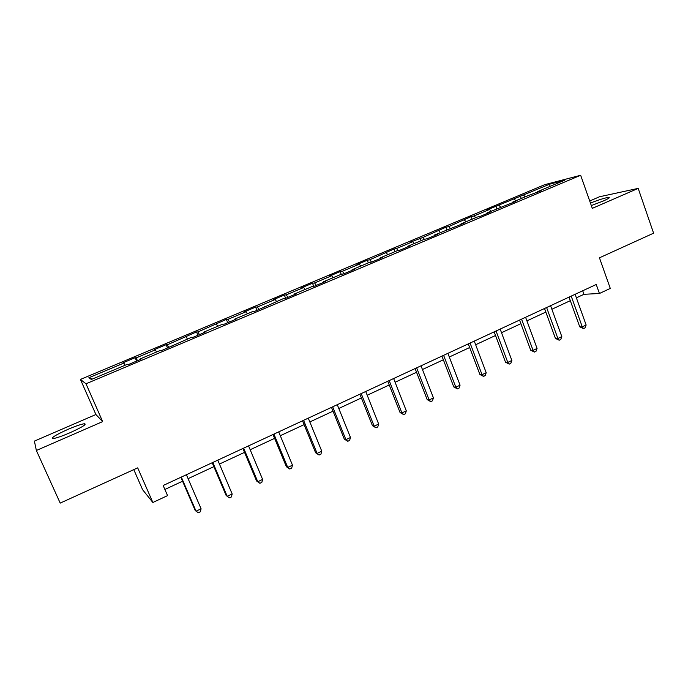 <?xml version="1.0" encoding="UTF-8"?>
<svg xmlns="http://www.w3.org/2000/svg" width="688" height="688" viewBox="0 0 688 688"><rect width="100%" height="100%" fill="white"/><g stroke="black" fill="none" stroke-linecap="round" stroke-linejoin="round"><path stroke-width="1.03" d="M69.815 432.821C82.448 427.059 87.264 424.032 84.254 423.739C80.969 424.255 75.525 426.139 67.914 429.389C55.272 435.117 50.413 438.17 53.337 438.548C56.64 438.015 62.126 436.106 69.815 432.821M591.327 205.557L603.161 201.059C608.484 198.694 610.325 197.465 608.699 197.379C605.122 197.826 599.042 199.718 590.442 203.063M133.79 469.629L142.605 489.701L152.865 502.489L167.562 495.618L163.159 485.504L596.238 284.488L599.437 293.492L610.282 288.418L599.454 257.811L653.6 233.18L638.189 188.383L599.497 196.768L589.719 200.999M36.361 450.485L102.667 421.606L95.899 414.52L34.4 441.111L36.361 450.485L60.2 503.1L137.686 467.857L152.865 502.489M95.899 414.52L80.419 379.432L544.776 184.651L580.663 175.268L86 383.784L80.419 379.432M549.832 184.126L486.442 210.201L489.529 209.462L474.118 215.929L471.117 216.634L448.714 226.601L445.858 227.238L422.853 237.463L410.125 242.245L412.783 241.694L396.529 248.523L393.957 249.03L369.714 259.789L367.297 260.219L356.917 264.579L359.265 264.175L342.4 271.261L340.147 271.622L329.578 276.06L331.754 275.733L314.571 282.949L312.498 283.232L301.722 287.756L303.735 287.507L286.225 294.86L284.325 295.057L273.342 299.667L275.174 299.495L257.329 306.994L255.609 307.115L244.429 311.81L246.072 311.724L227.883 319.361L226.352 319.395L197.86 331.969L196.536 331.917L167.253 344.834L166.126 344.688L154.275 349.659L155.316 349.839L136.035 357.941L135.123 357.7L123.04 362.774L123.866 363.058L88.864 377.755L91.366 379.449L127.435 364.27L128.329 364.571L140.963 359.248L139.974 358.99L159.831 350.631L160.958 350.828L191.582 337.266L192.932 337.361L205.05 332.261L203.622 332.201L222.688 324.177L224.254 324.168L236.139 319.163L234.496 319.206L253.193 311.337L254.964 311.243L283.095 298.747L285.064 298.566L296.485 293.759L294.438 293.974L312.421 286.406L314.579 286.139L325.777 281.418L323.541 281.727L341.179 274.306L343.527 273.944L354.509 269.318L352.093 269.705L369.396 262.429L371.916 261.99L382.691 257.45L380.103 257.914L397.079 250.776L399.771 250.26L410.34 245.805L407.588 246.347L424.255 239.338L427.102 238.753L437.482 234.384L434.567 234.995L464.108 223.17L461.046 223.849L477.102 217.09L480.258 216.367L490.252 212.153L487.044 212.91L515.923 201.352L512.569 202.16L528.049 195.65L541.129 190.731L537.638 191.608L564.452 180.325L549.832 184.126L549.875 186.465M140.163 359.583L139.974 358.99M136.035 357.941L137.523 360.693M155.316 349.839L156.537 352.015M172.284 346.055L172.12 345.462M167.253 344.834L168.792 347.526M186.164 336.888L187.42 339.021M203.751 332.803L203.622 332.201M197.86 331.969L199.46 334.617M216.41 324.186L217.709 326.267M234.608 319.817L234.496 319.206M227.883 319.361L229.534 321.95M246.072 311.724L247.413 313.771M264.854 307.08L264.76 306.47M257.329 306.994L259.023 309.531M275.174 299.495L276.559 301.499M294.507 294.584L294.438 293.974M286.225 294.86L287.962 297.345M303.735 287.507L305.145 289.467M323.592 282.338L323.541 281.727M314.571 282.949L316.36 285.382M331.754 275.733L333.207 277.66M352.127 270.324L352.093 269.705M342.4 271.261L344.224 273.652M359.265 264.175L360.753 266.067M380.12 258.533L380.103 257.914M369.714 259.789L371.52 262.059M386.269 252.831L387.783 254.689M407.588 246.966L407.588 246.347M396.529 248.523L398.214 250.561M412.783 241.694L414.331 243.509M434.541 235.614L434.567 234.995M422.853 237.463L424.436 239.295M438.824 230.755L440.397 232.544M461.003 224.477L461.046 223.849M448.714 226.601L450.305 228.373M464.4 220.014L466.008 221.76M486.984 213.538L487.044 212.91M474.118 215.929L475.735 217.666M489.529 209.462L491.155 211.173M512.5 202.788L512.569 202.16M499.075 205.454L500.709 207.157M514.211 199.09L515.871 200.776M537.552 192.236L537.638 191.608M523.594 195.151L525.262 196.82M580.663 175.268L592.308 208.361L638.189 188.383M102.667 421.606L86 383.784M576.381 297.844L583.966 294.309L599.437 293.492M164.879 489.46L182.569 481.222M188.099 478.65L213.856 466.653M219.446 464.047L244.532 452.369M250.174 449.737L274.607 438.359M280.3 435.71L304.096 424.634M309.832 421.959L333.018 411.166M338.806 408.474L361.389 397.948M367.22 395.239L389.227 384.988M395.093 382.261L416.55 372.268M422.449 369.516L443.364 359.781M449.29 357.02L469.68 347.526M475.649 344.748L495.523 335.495M501.518 332.7L520.902 323.678M526.922 320.875L545.825 312.068M551.871 309.256L570.309 300.673M88.864 377.755L92.226 379.088M123.866 363.058L125.035 365.276M582.702 290.775L583.966 294.309M520.334 195.968L521.255 198.514M495.945 206.211L496.874 208.765M471.117 216.634L472.071 219.205M445.858 227.238L446.83 229.835M420.144 238.039L421.133 240.654M393.957 249.03L394.972 251.662M367.297 260.219L368.329 262.876M340.147 271.622L341.205 274.297M312.498 283.232L313.702 286.251M284.325 295.057L285.64 298.325M255.609 307.115L256.959 310.4M226.352 319.395L227.728 322.706M196.536 331.917L197.938 335.254M166.126 344.688L167.562 348.051M135.123 357.7L136.585 361.088M569.028 297.121L579.743 326.843L582.272 326.852L571.203 296.107M586.142 325.011L585.041 327.858L583.501 328.597L582.272 326.852L586.142 325.011L575.108 294.301M583.501 328.597L579.743 326.843M544.518 308.499L555.44 338.427L557.891 338.496L546.607 307.527M561.821 336.613L560.746 339.476L559.172 340.225L557.891 338.496L561.821 336.613L550.572 305.687M559.172 340.225L555.44 338.427M519.569 320.075L530.706 350.226L533.062 350.338L521.556 319.155M537.07 348.429L536.012 351.301L534.413 352.067L533.062 350.338L537.07 348.429L525.598 317.28M534.413 352.067L530.706 350.226M494.165 331.865L505.525 362.232L507.787 362.404L496.048 330.988M511.863 360.46L510.831 363.341L509.206 364.115L507.787 362.404L511.863 360.46L500.167 329.079M509.206 364.115L505.525 362.232M468.296 343.871L479.88 374.461L482.047 374.693L470.076 343.045M486.201 372.707L485.195 375.596L483.535 376.388L482.047 374.693L486.201 372.707L474.273 341.102M483.535 376.388L479.88 374.461M441.945 356.1L453.762 386.914L455.826 387.206L443.614 355.326M460.066 385.185L459.077 388.084L457.391 388.892L455.826 387.206L460.066 385.185L447.888 353.348M457.391 388.892L453.762 386.914M415.105 368.562L427.162 399.599L429.123 399.952L416.661 367.839M433.431 397.896L432.477 400.803L430.757 401.629L429.123 399.952L433.431 397.896L421.013 365.818M430.757 401.629L427.162 399.599M387.765 381.255L400.063 412.525L401.912 412.938L389.193 380.593M406.307 410.839L405.378 413.763L403.624 414.597L401.912 412.938L406.307 410.839L393.631 378.529M403.624 414.597L400.063 412.525M359.893 394.19L372.449 425.691L374.186 426.173L361.2 393.579M378.658 424.032L377.764 426.964L375.975 427.816L374.186 426.173L378.658 424.032L365.724 391.481M375.975 427.816L372.449 425.691M331.487 407.373L344.31 439.107L345.918 439.658L332.665 406.823M350.484 437.482L349.616 440.423L347.793 441.292L345.918 439.658L350.484 437.482L337.275 404.682M347.793 441.292L344.31 439.107M302.531 420.815L315.62 452.781L317.108 453.409L303.58 420.325M321.769 451.19L320.926 454.14L319.069 455.026L317.108 453.409L321.769 451.19L308.276 418.149M319.069 455.026L315.62 452.781M273.016 434.515L286.371 466.731L287.739 467.427L273.919 434.094M292.486 465.165L291.678 468.124L289.777 469.027L287.739 467.427L292.486 465.165L278.709 431.866M289.777 469.027L286.371 466.731M242.907 448.49L256.555 480.955L257.776 481.729L243.664 448.137M262.618 479.416L261.844 482.383L259.918 483.311L257.776 481.729L262.618 479.416L248.549 445.867M259.918 483.311L256.555 480.955M212.196 462.74L226.137 495.455L227.221 496.315L212.798 462.465M232.166 493.958L231.426 496.934L229.457 497.871L227.221 496.315L232.166 493.958L217.786 460.143M180.867 477.283L195.108 510.247L196.054 511.193L181.314 477.076M201.085 508.785L200.389 511.769L198.376 512.732L196.054 511.193L201.085 508.785L186.396 474.711M84.779 424.926L84.254 423.739M608.94 198.084L608.699 197.379"/></g></svg>
